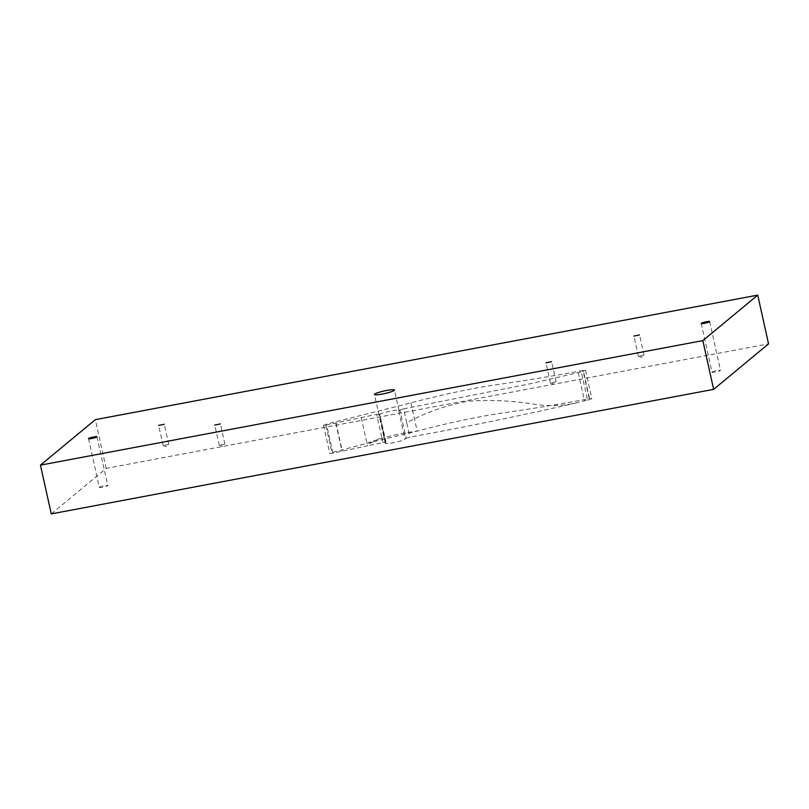<?xml version="1.0" encoding="UTF-8"?>
<svg xmlns="http://www.w3.org/2000/svg" width="809" height="809" viewBox="0 0 809 809"><rect width="100%" height="100%" fill="white"/><g stroke="black" fill="none" stroke-linecap="round" stroke-linejoin="round"><path stroke-width="0.61" stroke-dasharray="4.04 3.03" d="M643.934 355.111L638.402 356.243L643.934 355.111M555.975 381.848L550.514 382.869L555.975 381.848L553.609 384.022L550.524 383.041M224.781 444.111L219.32 445.132L224.781 444.111L222.414 446.285L219.34 445.304M168.666 444.454L163.206 445.486L168.666 444.454L166.31 446.639L163.226 445.658M99.406 487.251A4.338 0.556 167.5 0 1 103.946 485.815A4.338 0.556 167.5 0 1 107.789 485.531A4.338 0.556 167.5 0 1 107.688 485.693A4.338 0.556 167.5 0 1 103.147 487.129A4.338 0.556 167.5 0 1 99.315 487.412A4.338 0.556 167.5 0 1 99.406 487.251M712.122 372.059A4.338 0.556 167.5 0 1 716.653 370.623A4.338 0.556 167.5 0 1 720.495 370.34A4.338 0.556 167.5 0 1 720.394 370.502A4.338 0.556 167.5 0 1 715.854 371.938A4.338 0.556 167.5 0 1 712.021 372.221A4.338 0.556 167.5 0 1 712.122 372.059M589.276 398.766L583.006 370.532L585.574 370.401L583.481 371.291L589.741 399.535L591.844 398.645L589.276 398.766C557.714 404.561 527.569 409.475 498.85 413.52C473.447 417.545 446.224 423.41 417.181 431.146L366.821 443.352L331.912 452.524L329.769 453.434L332.893 453.192L367.488 445.799L367.286 444.889L381.737 437.356L382.9 442.594L367.488 445.799M379.229 414.602A10.244 1.315 167.5 0 1 389.948 411.215A10.244 1.315 167.5 0 1 398.999 410.547A10.244 1.315 167.5 0 1 398.776 410.932L399.889 410.001L402.973 423.896L406.148 438.245L405.036 439.176A10.244 1.315 167.5 0 1 394.317 442.563A10.244 1.315 167.5 0 1 385.256 443.231A10.244 1.315 167.5 0 1 385.488 442.847L379.664 414.248L385.488 442.847M332.893 453.192L326.634 424.947L376.64 414.35L381.737 437.356M406.148 438.245L409.87 437.082L406.684 422.723C426.353 412.226 446.851 405.046 468.209 401.213C490.021 399.616 512.269 400.657 534.931 404.338C548.613 406.31 562.103 405.906 575.381 403.145C520.116 415.826 464.942 427.142 409.87 437.082M575.381 403.145L587.587 400.111L581.327 371.867L583.481 371.291M589.741 399.535L587.587 400.111M382.9 442.594L385.923 442.493M51.26 513.887L106.161 468.391L768.55 343.865M106.161 468.391L95.361 419.638M406.684 422.723L403.61 408.838L530.36 383.749L581.327 371.867M403.61 408.838L399.889 410.001M379.664 414.248L376.64 414.35M326.634 424.947L323.509 425.19L325.643 424.28L331.912 452.524M583.006 370.532C551.455 376.316 521.309 381.241 492.58 385.286C467.177 389.301 439.965 395.166 410.921 402.902L325.643 424.28M366.821 443.352C382.9 437.325 399.676 433.26 417.161 431.146M336.038 422.965L342.298 451.21M578.243 372.656L584.502 400.89M398.776 410.932L405.036 439.176M361.219 417.555L367.286 444.889M335.775 423.026L342.035 451.27M410.921 402.902L417.181 431.146M643.994 354.999L639.525 334.835M638.483 356.304L641.567 357.295L643.944 355.1M556.036 381.737L551.566 361.562M224.841 443.999L220.372 423.825M168.737 444.353L164.257 424.179M96.979 436.779L107.789 485.531M709.685 321.588L720.495 370.34M398.999 410.547L394.458 390.039M385.256 443.231L374.456 394.479M585.574 370.401L591.844 398.645M323.509 425.19L329.769 453.434M386.004 442.361L379.734 414.117M701.211 323.469L712.021 372.221M88.505 438.66L99.315 487.412M163.145 445.587L158.665 425.413M219.249 445.243L214.779 425.069M550.444 382.981L545.974 362.806M638.402 356.243L633.932 336.069"/><path stroke-width="1.21" d="M639.464 334.936L633.932 336.069L639.464 334.936M551.505 361.674L545.974 362.806L551.505 361.674M220.311 423.936L214.779 425.069L220.311 423.936M164.197 424.28L158.665 425.413L164.197 424.28M88.606 438.498A4.338 0.556 167.5 0 1 93.146 437.062A4.338 0.556 167.5 0 1 96.979 436.779A4.338 0.556 167.5 0 1 96.878 436.941A4.338 0.556 167.5 0 1 92.347 438.377A4.338 0.556 167.5 0 1 88.505 438.66A4.338 0.556 167.5 0 1 88.606 438.498M701.312 323.307A4.338 0.556 167.5 0 1 705.852 321.871A4.338 0.556 167.5 0 1 709.685 321.588A4.338 0.556 167.5 0 1 709.594 321.749A4.338 0.556 167.5 0 1 705.054 323.185A4.338 0.556 167.5 0 1 701.211 323.469A4.338 0.556 167.5 0 1 701.312 323.307M394.226 390.423A10.244 1.315 -12.5 0 0 394.458 390.039A10.244 1.315 -12.5 0 0 385.397 390.707A10.244 1.315 -12.5 0 0 374.688 394.094A10.244 1.315 -12.5 0 0 374.456 394.479A10.244 1.315 -12.5 0 0 383.506 393.811A10.244 1.315 -12.5 0 0 394.226 390.423M757.74 295.113L768.55 343.865L713.639 389.362L702.839 340.609L40.45 465.135L95.361 419.638L757.74 295.113L702.839 340.609M40.45 465.135L51.26 513.887L713.639 389.362"/></g></svg>

